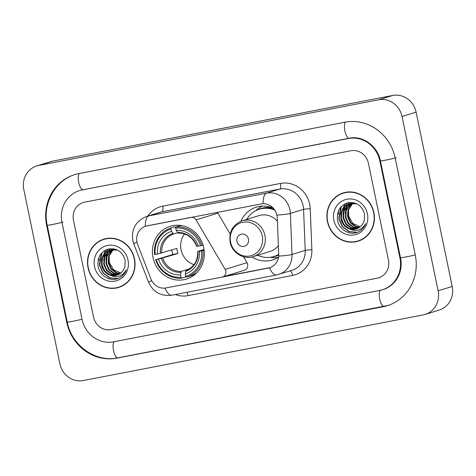 <?xml version="1.0" encoding="UTF-8"?>
<svg xmlns="http://www.w3.org/2000/svg" width="476" height="476" viewBox="0 0 476 476"><rect width="100%" height="100%" fill="white"/><g stroke="black" fill="none" stroke-linecap="round" stroke-linejoin="round"><path stroke-width="0.71" d="M191.043 217.342L190.87 217.395A5.206 4.873 72.9 0 1 196.064 219.876L225.166 269.392A5.206 4.873 72.9 0 1 225.814 271.076A5.206 4.873 72.9 0 1 222.56 276.978L244.378 270.255A5.206 4.873 -107.1 0 0 247.633 264.353A5.206 4.873 -107.1 0 0 246.984 262.669L243.516 256.766M222.56 276.978A5.206 4.873 72.9 0 1 222.084 277.097L166.035 287.926A14.066 13.155 -107.1 0 1 150.946 279.007L137.647 244.468A14.066 13.155 -107.1 0 1 136.957 242.117A14.066 13.155 -107.1 0 1 145.745 226.183L145.936 226.124M153.004 257.575A27.608 25.823 -107.1 0 0 186.509 279.055A27.608 25.823 -107.1 0 0 203.752 247.77A27.608 25.823 -107.1 0 0 170.247 226.29A27.608 25.823 -107.1 0 0 153.004 257.575M278.573 257.171A27.608 25.823 72.9 0 1 272.671 259.902A27.608 25.823 72.9 0 1 251.893 256.986M240.88 221.251A27.608 25.823 72.9 0 1 256.409 207.137A27.608 25.823 72.9 0 1 273.063 207.941M230.17 234.067L217.883 213.153A5.206 4.873 -107.1 0 0 217.24 212.278M190.87 217.395L147.036 225.856A14.066 13.155 -107.1 0 0 145.745 226.183M88.054 267.768A25.264 23.633 -107.1 0 0 118.708 287.427A25.264 23.633 -107.1 0 0 134.494 258.801A25.264 23.633 -107.1 0 0 103.833 239.142A25.264 23.633 -107.1 0 0 88.054 267.768M115.555 287.891A25.264 23.633 -107.1 0 0 119.411 287.201M327.434 221.536A25.264 23.633 -107.1 0 0 358.095 241.195A25.264 23.633 -107.1 0 0 373.874 212.57A25.264 23.633 -107.1 0 0 343.214 192.911A25.264 23.633 -107.1 0 0 327.434 221.536M354.935 241.659A25.264 23.633 -107.1 0 0 358.791 240.969M145.87 226.142L263.067 203.591C269.166 203.817 273.587 206.977 276.336 213.064L277.312 217.467L278.728 256.106C277.829 262.062 274.771 265.977 269.547 267.851L222.494 277.002M269.612 267.827L269.547 267.851A18.231 6.414 79.1 0 0 276.413 275.003L291.758 270.404A20.837 19.492 -107.1 0 0 305.217 250.388L303.569 209.357A20.837 19.492 -107.1 0 0 303.123 205.763A20.837 19.492 -107.1 0 0 279.751 189.067L161.977 211.814A20.837 19.492 -107.1 0 0 160.061 212.296L146.864 216.36A20.837 19.492 72.9 0 1 148.78 215.884A18.231 6.414 79.1 0 0 145.293 226.332M270.469 267.53L224.238 276.461M368.394 163.268A15.625 14.619 -107.1 0 0 350.866 150.749L84.669 202.157A15.625 14.619 -107.1 0 0 83.235 202.514A15.625 14.619 -107.1 0 0 73.477 220.221L93.534 317.07A15.625 14.619 -107.1 0 0 111.063 329.588L377.254 278.18A15.625 14.619 -107.1 0 0 378.688 277.823A15.625 14.619 -107.1 0 0 388.452 260.116L368.394 163.268A15.625 14.619 -107.1 0 0 350.866 150.749L84.669 202.157A15.625 14.619 -107.1 0 0 83.235 202.514A15.625 14.619 -107.1 0 0 73.477 220.221L93.534 317.07A15.625 14.619 -107.1 0 0 111.063 329.588L377.254 278.18A15.625 14.619 -107.1 0 0 378.688 277.823A15.625 14.619 -107.1 0 0 388.452 260.116L368.394 163.268M343.922 192.709A25.264 23.633 -107.1 0 0 340.346 194.309M104.541 238.934A25.264 23.633 -107.1 0 0 100.966 240.535M108.397 238.244A25.002 23.389 -107.1 0 0 105.315 238.958L103.911 239.392A25.002 23.389 -107.1 0 0 88.292 267.72A25.002 23.389 -107.1 0 0 118.637 287.177A25.002 23.389 -107.1 0 0 134.25 258.849A25.002 23.389 -107.1 0 0 103.911 239.392M99.109 257.117A26.043 24.365 -107.1 0 0 99.163 260.741A26.043 24.365 -107.1 0 1 99.109 257.117M99.436 262.942A26.043 24.365 -107.1 0 0 99.651 264.109A26.043 24.365 -107.1 0 1 99.436 262.942M120.839 273.028L113.496 269.714L109.278 262.413L109.171 256.005M120.011 273.658L116.055 272.861L110.896 268.988L108.159 262.865L108.629 256.13L112.229 250.56L113.615 249.478M120.267 273.474L116.614 272.688L111.455 268.815L108.718 262.692L109.188 255.957L112.788 250.388L113.919 249.478M118.964 274.301L113.818 273.551L108.659 269.672L105.922 263.555L106.392 256.814L109.992 251.251L112.413 249.543M119.232 274.152L114.377 273.379L109.218 269.505L106.481 263.383L106.951 256.647L110.551 251.078L112.711 249.519M117.881 274.819L111.586 274.241L106.428 270.362L103.691 264.245L104.161 257.504L107.76 251.935L111.241 249.727M118.155 274.7L112.146 274.069L106.981 270.19L104.244 264.073L104.714 257.332L108.32 251.768L111.533 249.668M110.016 275.17A13.025 12.18 -107.1 0 0 116.864 275.188A13.025 12.18 -107.1 0 0 124.891 266.483L125.182 260.408C122.719 251.905 117.286 248.085 108.867 248.942C100.995 251.441 97.384 257.04 98.032 265.733C99.228 275.354 109.545 281.798 117.786 278.603C121.791 276.937 124.635 274.021 126.319 269.856C122.314 276.461 116.882 278.234 110.016 275.17C105.452 273.48 102.596 270.065 101.453 264.936L101.924 258.194L105.523 252.625L110.111 250.019L117.465 250.067M117.042 275.128L109.908 274.753L104.75 270.88L102.013 264.763L102.483 258.022L106.083 252.453L110.39 249.936M113.871 249.311L114.401 248.99M114.175 249.305L114.591 249.037M112.675 249.406L113.478 249.037M112.967 249.37L113.764 248.984M111.515 249.614L113.907 248.894M111.8 249.555L112.622 249.245M94.516 266.518A18.231 17.053 -107.1 0 0 114.966 281.126A18.231 17.053 -107.1 0 0 128.026 260.051A18.231 17.053 -107.1 0 0 107.576 245.443A18.231 17.053 -107.1 0 0 94.516 266.518M110.063 253.119L111.848 250.055M118.637 287.177L120.041 286.742A25.002 23.389 -107.1 0 0 122.986 285.6M117.977 278.525L109.873 277.805L103.238 272.879L99.698 265.096L102.007 252.756M102.858 267.643L102.09 265.15M101.864 258.379L105.797 249.989M105.089 266.959L104.321 264.46M104.101 257.689L105.636 252.881M105.969 252.244L108.219 249.097M107.326 266.268L106.559 263.769M106.332 257.004L107.874 252.191M108.201 251.554L108.76 250.614M108.843 250.483L110.152 248.746M117.84 278.579L109.593 277.895L102.959 272.968L99.419 265.18L101.329 253.518M101.37 260.545L105.434 250.174M103.607 259.854L105.154 253.387M105.535 252.619L107.951 249.168M105.845 259.164L107.392 252.696M107.766 251.929L108.421 250.792M108.528 250.626L109.92 248.769M347.777 192.018A25.002 23.389 -107.1 0 0 344.695 192.726L343.291 193.161A25.002 23.389 -107.1 0 0 327.672 221.495A25.002 23.389 -107.1 0 0 358.017 240.945A25.002 23.389 -107.1 0 0 373.63 212.617A25.002 23.389 -107.1 0 0 343.291 193.161M338.49 210.892A26.043 24.365 -107.1 0 0 338.549 214.509A26.043 24.365 -107.1 0 1 338.49 210.892M338.817 216.717A26.043 24.365 -107.1 0 0 339.031 217.883A26.043 24.365 -107.1 0 1 338.817 216.717M360.225 226.796L352.877 223.482L348.658 216.187L348.551 209.773M359.392 227.427L355.435 226.63L350.276 222.756L347.539 216.634L348.01 209.898L351.609 204.329L352.996 203.246M359.648 227.242L355.994 226.457L350.836 222.584L348.099 216.467L348.569 209.726L352.169 204.156L353.299 203.246M358.345 228.069L353.204 227.32L348.039 223.446L345.302 217.324L345.772 210.588L349.378 205.019L351.794 203.311M358.612 227.921L353.757 227.147L348.599 223.274L345.862 217.151L346.332 210.416L349.931 204.847L352.091 203.288M357.262 228.587L350.967 228.01L345.808 224.131L343.071 218.014L343.541 211.273L347.141 205.709L350.622 203.496M357.535 228.468L351.526 227.837L346.367 223.958L343.63 217.841L344.1 211.1L347.7 205.537L350.913 203.442M349.396 228.938A13.025 12.18 -107.1 0 0 356.244 228.956A13.025 12.18 -107.1 0 0 364.271 220.251L364.562 214.176C362.105 205.68 356.667 201.854 348.248 202.716C340.376 205.21 336.764 210.809 337.413 219.501C338.609 229.123 348.932 235.566 357.167 232.371C361.171 230.705 364.015 227.79 365.699 223.625C361.695 230.229 356.262 232.002 349.396 228.938C344.832 227.248 341.976 223.839 340.834 218.704L341.304 211.963L344.904 206.394L349.491 203.787L356.845 203.835M356.429 228.896L349.289 228.528L344.13 224.648L341.393 218.532L341.863 211.79L345.463 206.221L349.771 203.704M353.252 203.079L353.781 202.758M353.555 203.073L353.971 202.806M352.056 203.175L352.859 202.806M352.353 203.145L353.144 202.752M350.895 203.383L353.287 202.663M351.181 203.323L352.002 203.014M333.896 220.293A18.231 17.053 -107.1 0 0 354.346 234.894A18.231 17.053 -107.1 0 0 367.407 213.819A18.231 17.053 -107.1 0 0 346.956 199.212A18.231 17.053 -107.1 0 0 333.896 220.293M349.443 206.887L351.234 203.823M358.017 240.945L359.422 240.511A25.002 23.389 -107.1 0 0 362.367 239.368M357.363 232.294L349.253 231.574L342.619 226.653L339.079 218.865L341.387 206.525M342.238 221.417L341.47 218.918M341.244 212.147L345.177 203.758M344.475 220.727L343.702 218.228M343.482 211.457L345.017 206.649M345.35 206.013L347.599 202.865M346.707 220.037L345.939 217.544M345.713 210.773L347.254 205.959M347.581 205.329L348.14 204.382M348.224 204.252L349.533 202.514M357.22 232.347L348.973 231.663L342.339 226.737L338.799 218.948L340.709 207.286M340.757 214.313L344.814 203.942M342.988 213.623L344.541 207.155M344.916 206.388L347.331 202.937M345.225 212.939L346.772 206.465M347.147 205.697L347.801 204.561M347.908 204.394L349.307 202.544M184.521 233.984A19.272 18.029 -107.1 0 0 181.076 249.805A19.272 18.029 -107.1 0 0 193.976 264.656M204.144 250.162L201.568 250.846A24.794 23.193 -107.1 0 1 185.771 276.342L185.283 273.98A22.396 20.95 -107.1 0 0 199.355 251.274L197.879 251.393L204.055 249.489M185.652 275.771L185.313 277.02L181.546 278.18L180.981 277.264A24.794 23.193 -107.1 0 1 156.241 259.599L158.46 259.17A22.396 20.95 -107.1 0 0 180.493 274.902L181.273 271.385L189.317 268.904M170.985 229.004L171.128 227.873A25.835 24.169 -107.1 0 0 171.122 227.873A25.835 24.169 -107.1 0 0 154.575 254.577L155.188 254.499A24.794 23.193 -107.1 0 1 170.985 229.004L171.479 231.366A22.396 20.95 -107.1 0 0 157.401 254.071L176.84 248.418A19.272 18.029 -107.1 0 0 177.203 250.995A19.272 18.029 -107.1 0 0 177.893 253.512L158.46 259.17M156.241 259.599L172.83 254.493A24.74 23.145 72.9 0 1 172.175 251.965A24.74 23.145 72.9 0 1 171.842 249.954M174.882 226.713A25.835 24.169 -107.1 0 1 174.888 226.713L171.122 227.873L174.894 226.713A25.835 24.169 -107.1 0 0 174.888 226.713L175.4 227.701L175.84 227.564M182.385 225.719A25.835 24.169 -107.1 0 0 179.678 225.785L175.918 226.945L175.775 228.081A24.794 23.193 -107.1 0 1 200.515 245.747L201.83 245.455A25.835 24.169 -107.1 0 0 175.918 226.945M185.771 276.342L186.336 277.258A25.835 24.169 -107.1 0 0 186.342 277.252L190.097 276.098A25.835 24.169 -107.1 0 0 190.102 276.092A25.835 24.169 -107.1 0 0 196.862 272.694M201.83 245.455L203.062 245.075M190.102 276.092L186.342 277.252A25.835 24.169 -107.1 0 0 202.883 250.549M155.634 259.676A25.835 24.169 -107.1 0 0 181.546 278.18M200.515 245.747L198.296 246.175A22.396 20.95 -107.1 0 0 176.263 230.438L175.775 228.081M199.355 251.274L201.568 250.846M180.493 274.902L180.981 277.264M176.263 230.438L178.244 233.097C186.901 233.18 193.042 237.601 196.665 246.36M196.82 246.294L198.296 246.175M197.724 251.459C197.867 260.86 193.976 267.197 186.051 270.463L185.283 273.98M185.598 271.403A20.034 18.742 -107.1 0 0 197.962 251.447L197.879 251.393M157.401 254.071L155.188 254.499M177.685 232.728L173.538 234.008L171.479 231.366M172.83 254.493L177.893 253.512M248.472 239.136A6.253 5.849 -107.1 0 0 241.457 234.127A6.253 5.849 -107.1 0 0 236.977 241.356A6.253 5.849 -107.1 0 0 243.992 246.36A6.253 5.849 -107.1 0 0 248.472 239.136M277.466 221.34A18.754 17.541 -107.1 0 0 259.021 215.604L242.153 220.799C232.806 224.601 228.795 231.729 230.128 242.177C231.99 252.696 243.504 259.955 253.196 256.641A18.754 17.541 -107.1 0 0 264.912 235.394A18.754 17.541 -107.1 0 0 242.153 220.799M274.836 210.172A24.74 23.145 -107.1 0 0 259.366 209.226A24.74 23.145 -107.1 0 0 246.705 219.4M274.354 209.476A24.74 23.145 -107.1 0 0 260.069 209.012L259.366 209.226M257.748 255.237A24.74 23.145 -107.1 0 0 273.938 256.516L274.646 256.296A24.74 23.145 -107.1 0 0 278.799 254.529M273.938 256.516A24.74 23.145 -107.1 0 0 278.793 254.339M253.196 256.641L270.065 251.441A18.754 17.541 -107.1 0 0 278.436 245.562M278.204 257.403A27.084 25.335 72.9 0 1 271.558 257.516L270.035 257.337M255.677 210.749L256.832 209.737A27.084 25.335 72.9 0 1 262.389 206.096M399.941 257.897L379.884 161.049A28.126 26.311 -107.1 0 0 348.331 138.516L82.14 189.924A28.126 26.311 -107.1 0 0 79.551 190.567A28.126 26.311 -107.1 0 0 61.987 222.441L82.039 319.289A28.126 26.311 -107.1 0 0 113.597 341.822L379.788 290.414A28.126 26.311 -107.1 0 0 382.371 289.771A28.126 26.311 -107.1 0 0 399.941 257.897L400.483 257.73M402.024 116.483A20.837 19.492 -107.1 0 0 378.652 99.793L38.729 165.44A20.837 19.492 -107.1 0 0 36.813 165.916A20.837 19.492 -107.1 0 0 23.8 189.525L59.905 363.854A20.837 19.492 -107.1 0 0 83.276 380.544L423.194 314.898A20.837 19.492 -107.1 0 0 425.11 314.422A20.837 19.492 -107.1 0 0 438.122 290.812L402.024 116.483L416.095 112.146A20.837 19.492 -107.1 0 0 392.724 95.456L52.806 161.102A20.837 19.492 -107.1 0 0 50.89 161.578L36.813 165.916M425.11 314.422L439.187 310.084A20.837 19.492 -107.1 0 0 452.2 286.475L416.095 112.146M395.205 158.091A44.798 41.906 -107.1 0 0 344.951 122.201L78.76 173.609A44.798 41.906 -107.1 0 0 74.643 174.638A44.798 41.906 -107.1 0 0 46.666 225.398L66.723 322.252A44.798 41.906 -107.1 0 0 116.971 358.136L383.162 306.728A44.798 41.906 -107.1 0 0 387.28 305.699A44.798 41.906 -107.1 0 0 415.262 254.94L395.205 158.091M217.883 213.153L196.064 219.876M246.984 262.669L225.166 269.392M147.852 216.056A26.043 24.365 72.9 0 1 162.679 206.173L280.453 183.433A5.206 1.833 -100.9 0 1 279.751 189.067L266.554 193.137A20.837 19.492 72.9 0 1 289.926 209.827A20.837 19.492 72.9 0 1 290.372 213.426L292.02 254.458A20.837 19.492 72.9 0 1 278.561 274.468M280.453 183.433A26.043 24.365 72.9 0 1 309.674 204.293A26.043 24.365 72.9 0 1 310.221 208.791L311.875 249.823A26.043 24.365 72.9 0 1 292.663 275.431L188.056 295.638A26.043 24.365 72.9 0 1 175.352 294.525M146.864 216.36C135.975 220.804 131.275 228.825 132.756 240.428L133.72 243.718A18.231 0.47 -21.1 0 1 136.969 242.171M263.067 203.591A18.231 6.414 -100.9 0 1 266.554 193.137L148.78 215.884L161.977 211.814A5.206 1.833 -100.9 0 0 162.679 206.173M276.413 275.003L171.806 295.209A18.231 6.414 -100.9 0 1 164.952 288.081M278.728 256.106A18.231 1.755 -2.3 0 0 292.02 254.458L305.217 250.388A5.206 0.5 177.7 0 1 311.875 249.823M171.806 295.209C160.888 296.459 153.135 292.127 148.542 282.209A18.231 0.47 -21.1 0 1 151.713 280.685M276.972 215.081A18.231 1.755 -2.3 0 0 290.372 213.426L303.569 209.357A5.206 0.5 177.7 0 1 310.221 208.791M186.86 292.3A5.206 1.833 -100.9 0 1 188.056 295.638M290.223 270.874A5.206 1.833 -100.9 0 1 292.663 275.431M268.333 268.149L270.07 267.613M162.774 258.17A19.272 18.029 -107.1 0 0 181.273 271.385M196.909 246.354A20.034 18.742 -107.1 0 0 177.542 232.526M161.447 258.504A20.034 18.742 -107.1 0 0 180.809 272.332M172.758 233.448A20.034 18.742 -107.1 0 0 160.388 253.405M173.538 234.008A19.272 18.029 -107.1 0 0 161.721 253.077M262.264 236.042A17.225 16.113 -107.1 0 0 242.939 222.244A17.225 16.113 -107.1 0 0 230.598 242.159A17.225 16.113 -107.1 0 0 249.924 255.963A17.225 16.113 -107.1 0 0 262.264 236.042M272.546 256.897A24.972 23.36 -107.1 0 0 278.799 255.041M273.224 208.113A24.972 23.36 -107.1 0 0 257.998 209.696M345.63 122.076A8.336 2.933 79.1 0 0 344.969 131.316A8.336 2.933 79.1 0 0 349.277 138.219A8.336 2.933 79.1 0 0 349.384 138.189M396.258 157.764A8.336 0.297 168.3 0 1 387.196 159.829A8.336 0.297 168.3 0 1 380.437 160.936L400.495 257.784C403.339 270.38 397.216 284.898 383.424 289.444M415.25 254.904A8.336 0.297 168.3 0 1 406.159 256.897A8.336 0.297 168.3 0 1 400.495 257.784M384.221 306.401A8.336 2.933 -100.9 0 1 384.114 306.431A8.336 2.933 -100.9 0 1 379.794 299.475A8.336 2.933 -100.9 0 1 380.497 290.265M118.03 357.809A8.336 2.933 -100.9 0 1 117.917 357.839A8.336 2.933 -100.9 0 1 113.609 350.919A8.336 2.933 -100.9 0 1 114.288 341.691M388.333 305.372L117.917 357.839C95.646 362.73 71.519 345.522 67.277 322.133A8.336 0.297 -11.7 0 0 72.941 321.252A8.336 0.297 -11.7 0 0 82.033 319.259M67.277 322.133L47.219 225.285A8.336 0.297 -11.7 0 0 53.978 224.184A8.336 0.297 -11.7 0 0 63.04 222.113M79.45 173.478A8.336 2.933 79.1 0 0 78.772 182.707A8.336 2.933 79.1 0 0 83.086 189.626A8.336 2.933 79.1 0 0 83.193 189.597M392.724 95.456L378.652 99.793M452.2 286.475L438.122 290.812M52.806 161.102L38.729 165.44M384.168 306.419L383.162 306.728M117.977 357.827L116.971 358.136M67.265 322.079L66.723 322.252M47.207 225.231L46.666 225.398M380.425 160.882L379.884 161.049M349.33 138.207L348.331 138.516M83.139 189.615L82.14 189.924M133.72 243.718L148.542 282.209M110.664 249.846L110.111 250.019M350.05 203.615L349.491 203.787M80.611 190.245L349.277 138.219C362.337 135.208 377.652 145.787 380.437 160.936M75.702 174.317C55.24 180.124 42.251 203.657 47.219 225.285M386.238 288.575L382.371 289.771"/></g></svg>
